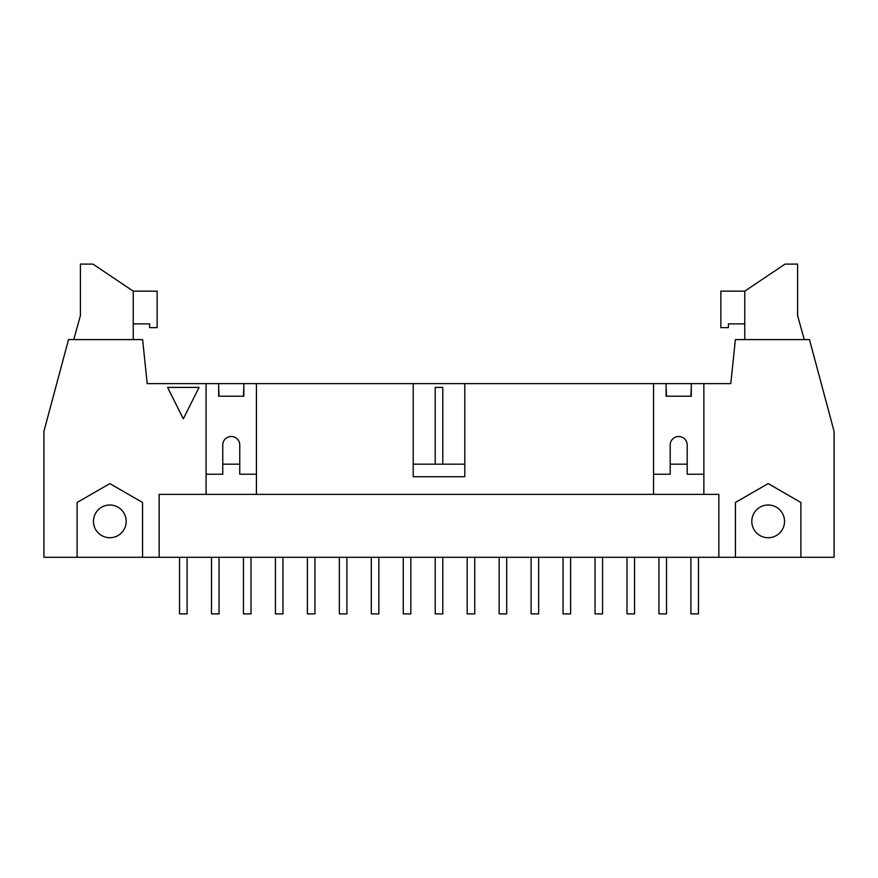 <?xml version="1.0" encoding="UTF-8"?>
<svg xmlns="http://www.w3.org/2000/svg" width="878" height="878" viewBox="0 0 878 878"><rect width="100%" height="100%" fill="white"/><g stroke="black" fill="none" stroke-linecap="round" stroke-linejoin="round"><path stroke-width="1.32" d="M666.501 396.219L666.117 387.407M658.95 557.278L658.95 613.898L666.501 613.898L666.501 557.278M626.991 557.278L626.991 613.898L634.542 613.898L634.542 557.278M595.032 557.278L595.032 613.898L602.571 613.898L602.571 557.278M563.061 557.278L563.061 613.898L570.612 613.898L570.612 557.278M531.102 557.278L531.102 613.898L538.653 613.898L538.653 557.278M499.143 557.278L499.143 613.898L506.694 613.898L506.694 557.278M467.184 557.278L467.184 613.898L474.735 613.898L474.735 557.278M442.775 464.166L442.775 387.407L435.225 387.407L435.225 464.166M435.225 557.278L435.225 613.898L442.775 613.898L442.775 557.278M403.265 557.278L403.265 613.898L410.816 613.898L410.816 557.278M371.306 557.278L371.306 613.898L378.857 613.898L378.857 557.278M339.347 557.278L339.347 613.898L346.898 613.898L346.898 557.278M307.388 557.278L307.388 613.898L314.939 613.898L314.939 557.278M275.429 557.278L275.429 613.898L282.968 613.898L282.968 557.278M243.843 387.407L243.458 396.219M243.458 557.278L243.458 613.898L251.009 613.898L251.009 557.278M219.05 396.219L218.677 387.407M211.499 557.278L211.499 613.898L219.05 613.898L219.05 557.278M691.282 387.407L690.909 396.219M703.871 474.23L687.2 474.23L687.2 444.981A8.495 8.495 0 0 0 678.705 436.487A8.495 8.495 0 0 0 670.21 444.981L670.21 474.23L653.539 474.23M199.043 387.407L183.315 418.872L167.588 387.407L199.043 387.407M73.741 339.599L80.392 315.685L80.392 264.102L92.969 264.102L133.237 291.156L157.14 291.156L157.14 327.648L149.6 327.648L149.6 323.872L133.237 323.872L133.237 339.599M133.237 323.872L133.237 291.156M744.764 291.156L720.86 291.156L720.86 327.648L728.4 327.648L728.4 323.872L744.764 323.872L744.764 291.156L785.031 264.102L797.608 264.102L797.608 315.685L804.259 339.599M744.764 323.872L744.764 339.599M690.909 557.278L690.909 613.898L698.46 613.898L698.46 557.278M179.54 557.278L179.54 613.898L187.091 613.898L187.091 557.278M77.121 557.278L43.9 557.278L43.9 431.449L68.517 339.599L142.62 339.599L147.197 383.631L703.871 383.631L703.871 494.369L718.841 494.369L718.841 557.278L77.121 557.278L77.121 502.479L109.838 483.591L142.554 502.479L142.554 557.278M126.191 521.367A16.353 16.353 0 0 0 101.65 507.199A16.353 16.353 0 0 0 101.65 535.536A16.353 16.353 0 0 0 126.191 521.367M784.526 521.367A16.353 16.353 0 0 1 759.986 535.536A16.353 16.353 0 0 1 759.986 507.199A16.353 16.353 0 0 1 784.526 521.367M800.879 557.278L735.446 557.278L735.446 502.479L768.162 483.591L800.879 502.479L800.879 557.278L834.1 557.278L834.1 431.449L809.483 339.599L735.38 339.599L730.803 383.631L703.871 383.631M735.446 557.278L718.841 557.278M159.159 557.278L159.159 494.369L653.539 494.369L653.539 383.631M239.749 464.166L222.76 464.166M256.42 474.23L239.749 474.23L239.749 444.981A8.495 8.495 0 0 0 231.254 436.487A8.495 8.495 0 0 0 222.76 444.981L222.76 474.23L206.089 474.23M464.791 383.631L464.791 476.743L413.209 476.743L413.209 383.631M256.42 383.631L256.42 494.369M218.677 383.631L218.677 396.219L243.843 396.219L243.843 383.631M206.089 494.369L206.089 383.631M666.117 383.631L666.117 396.219L691.282 396.219L691.282 383.631M653.539 494.369L703.871 494.369M687.2 464.166L670.21 464.166M464.791 464.166L413.209 464.166"/></g></svg>
